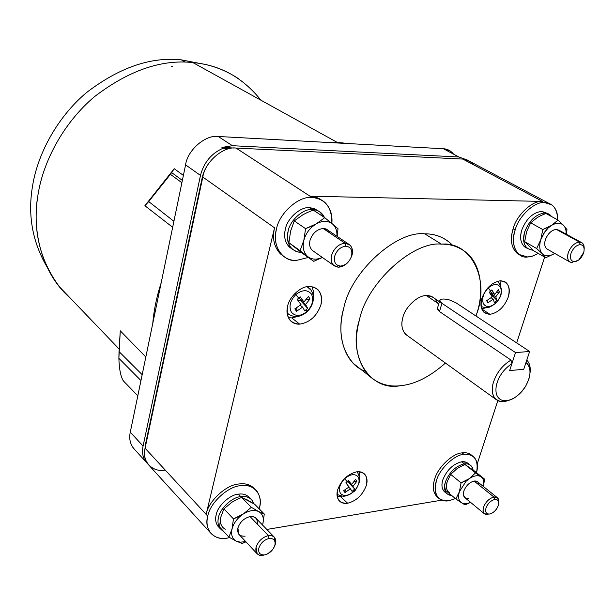 <?xml version="1.0" encoding="UTF-8"?>
<svg xmlns="http://www.w3.org/2000/svg" width="615" height="615" viewBox="0 0 615 615"><rect width="100%" height="100%" fill="white"/><g stroke="black" fill="none" stroke-linecap="round" stroke-linejoin="round"><path stroke-width="0.92" d="M438.211 497.727C433.291 493.691 432.091 487.549 434.613 479.316C437.403 467.8 452.594 453.247 462.103 452.894L463.925 454.324C467.854 453.724 471.19 454.623 473.927 457.037C477.371 460.919 478.247 466.147 476.548 472.704C478.754 460.066 474.549 453.939 463.925 454.324C454.408 454.693 439.202 469.276 436.404 480.799C433.352 494.66 437.573 501.302 449.058 500.718C444.829 501.502 441.255 500.556 438.341 497.873C434.82 493.53 434.175 487.841 436.404 480.799C439.202 469.276 454.408 454.693 463.925 454.324L462.103 452.894C452.594 453.247 437.403 467.8 434.613 479.316C432.399 486.35 433.052 492.031 436.581 496.374L438.049 497.62M548.911 203.35L469.898 161.438L462.811 159.07L236.029 148.061C223.245 146.116 204.857 162.099 202.819 177.066L274.544 227.819C272.099 238.143 274.006 246.784 280.271 253.757L283.138 256.001C274.69 249.421 271.822 240.027 274.544 227.819L206.14 514.394L207.762 516.154C209.792 503.147 227.904 486.35 240.473 485.696C247.115 484.705 252.519 486.434 256.678 490.885C260.23 495.828 261.121 501.594 259.346 508.175C263.689 495.267 253.634 482.837 240.473 485.696C227.904 486.35 209.792 503.147 207.762 516.154C203.542 529.523 214.55 541.308 227.489 538.048L229.718 537.587L227.489 538.048C220.362 539.332 214.604 537.502 210.207 532.552C207.024 527.839 206.21 522.373 207.762 516.154L206.14 514.394C208.154 501.402 226.235 484.635 238.797 484.005C226.235 484.635 208.154 501.402 206.14 514.394L145.079 448.227C143.756 454.139 144.702 459.428 147.915 464.087L149.56 465.901M254.91 489.094C250.743 484.72 245.377 483.029 238.797 484.005C245.377 483.029 250.743 484.72 254.91 489.094M472.981 164.482C470.206 161.007 466.816 159.2 462.811 159.07L542.491 201.436C532.759 200.013 516.5 215.081 513.087 228.795C509.897 239.466 511.226 247.637 517.077 253.311L519.398 254.718C511.688 249.882 509.589 241.241 513.087 228.795L515.162 229.972C518.583 216.234 534.865 201.136 544.606 202.558L551.716 204.833C555.822 207.985 557.828 213.005 557.736 219.886C557.298 208.831 552.916 203.058 544.606 202.558C534.865 201.136 518.583 216.234 515.162 229.972C510.004 243.717 516.746 258.369 527.14 257.055L532.413 256.147L538.256 253.411L533.22 255.878L527.839 257.024L519.121 254.51C513.279 248.837 511.957 240.657 515.162 229.972L513.087 228.795C516.5 215.081 532.759 200.013 542.491 201.436L309.983 196.177L311.966 197.461C316.602 197.507 320.815 199.068 324.605 202.166C330.224 207.547 332.638 214.643 331.862 223.46C332.062 207.478 325.427 198.814 311.966 197.461C298.759 195.77 279.079 213.259 276.466 229.172C271.53 245.116 282.669 262.005 296.338 260.453L308.292 257.47L296.338 260.453C291.103 260.622 286.382 258.854 282.177 255.14C275.912 248.176 274.006 239.519 276.466 229.172C279.079 213.259 298.759 195.77 311.966 197.461L309.983 196.177L314.28 196.692L320.753 199.452L315.964 197.154L309.983 196.177L236.029 148.061L462.811 159.07L542.491 201.436L309.991 196.177L236.029 148.061C223.245 146.116 204.857 162.099 202.819 177.066L145.079 448.227L202.819 177.066L274.544 227.819L206.14 514.394L145.079 448.227C141.381 460.904 152.366 472.689 164.805 470.083M497.143 497.527L477.878 482.06L474.088 481.068L493.93 497.028L497.712 497.981L498.711 503.085C499.234 498.696 497.635 496.674 493.93 497.028L494.598 499.511C497.958 499.295 499.219 501.217 498.373 505.284L498.242 505.699C496.905 509.235 494.552 511.857 491.185 513.571L490.009 513.956M489.909 513.979L489.732 514.017C493.545 512.887 496.382 510.112 498.242 505.699C499.326 501.417 498.112 499.349 494.598 499.511C490.755 500.618 487.895 503.408 486.027 507.867C484.974 512.172 486.204 514.217 489.732 514.017C486.204 514.217 484.974 512.172 486.027 507.867C487.895 503.408 490.755 500.618 494.598 499.511L493.93 497.028C489.271 498.365 485.819 501.732 483.559 507.129C482.291 512.333 483.782 514.809 488.049 514.555L484.166 513.587L483.667 512.933L483.006 510.266L483.559 507.129C485.819 501.732 489.271 498.365 493.93 497.028L474.088 481.068C476.986 480.676 478.655 482.014 479.093 485.089M273.929 536.764L255.563 517.838L253.034 516.623L250.059 516.585L268.417 535.588L271.884 535.696L274.29 537.095L275.466 543.837L274.674 546.005L275.466 543.837C276.435 537.994 274.082 535.242 268.417 535.588L269.062 538.456C273.752 538.163 275.697 540.439 274.897 545.267L273.191 548.926L267.917 553.731L264.757 554.868C269.708 553.469 273.091 550.271 274.897 545.267C275.697 540.439 273.752 538.163 269.062 538.456C264.073 539.832 260.66 543.053 258.838 548.119C258.085 552.97 260.06 555.222 264.757 554.868C260.06 555.222 258.085 552.97 258.838 548.119C260.66 543.053 264.073 539.832 269.062 538.456L268.417 535.588C262.374 537.249 258.254 541.139 256.048 547.258C255.148 553.131 257.539 555.852 263.22 555.422L259.668 555.337L257.201 553.892L256.048 547.258C258.254 541.139 262.374 537.249 268.417 535.588L250.059 516.585C255.333 516.216 257.746 518.714 257.301 524.08M581.152 242.348L559.073 230.264L556.337 229.395L579.422 242.056L582.159 242.902L583.881 245.454L584.188 249.19C584.35 244.593 582.759 242.21 579.422 242.056L580.206 244.616C583.543 245.001 584.734 247.576 583.796 252.35L578.73 260.014L574.448 261.744C578.392 261.129 581.429 258.254 583.558 253.126C584.896 247.991 583.781 245.154 580.206 244.616C576.232 245.201 573.172 248.091 571.028 253.288C569.713 258.454 570.858 261.267 574.448 261.744C570.858 261.267 569.713 258.454 571.028 253.288C573.172 248.091 576.232 245.201 580.206 244.616L579.422 242.056C574.618 242.756 570.92 246.246 568.329 252.527C566.746 258.777 568.137 262.182 572.48 262.751L569.628 261.867C567.453 259.745 567.015 256.632 568.329 252.527C570.92 246.246 574.618 242.756 579.422 242.056L560.234 231.532M348.328 243.917L328.095 230.31L323.213 228.511L345.007 243.202L349.904 244.985C352.387 247.661 353.087 251.043 352.011 255.133C349.466 262.305 345.03 266.341 338.711 267.218C345.03 266.341 349.466 262.305 352.011 255.133C353.279 247.945 350.942 243.963 345.007 243.202L345.768 246.177C350.681 246.8 352.61 250.09 351.565 256.048C349.451 261.99 345.784 265.326 340.549 266.057L338.711 267.218L340.549 266.057C345.784 265.326 349.451 261.99 351.565 256.048C352.61 250.09 350.681 246.8 345.768 246.177C340.479 246.869 336.774 250.228 334.652 256.255C333.653 262.251 335.621 265.519 340.549 266.057C335.621 265.519 333.653 262.251 334.652 256.255C336.774 250.228 340.479 246.869 345.768 246.177L345.007 243.202C338.611 244.017 334.13 248.083 331.562 255.379C330.37 262.628 332.753 266.579 338.711 267.218L333.599 265.357C331.208 262.72 330.532 259.392 331.562 255.379C334.13 248.083 338.611 244.017 345.007 243.202L323.213 228.511C326.273 228.503 328.541 230.033 330.017 233.093M359.314 471.751L359.368 476.625L359.314 471.751M340.31 496.466L341.971 496.113L340.31 496.466L347.644 503.247C356.485 500.887 362.704 494.96 366.317 485.481C367.647 481.015 367.132 477.271 364.749 474.242C362.573 472.143 359.867 471.344 356.623 471.843C347.636 474.119 341.317 480.107 337.658 489.809C336.405 494.152 336.905 497.804 339.157 500.764C341.417 503.009 344.246 503.839 347.644 503.247L340.31 496.466L337.197 496.566M499.957 280.778L500.787 285.637L499.957 280.778M486.419 307.623L481.683 308.853L486.419 307.623M481.722 308.953L489.955 314.319C498.15 312.851 504.254 307.108 508.251 297.091C510.196 290.849 509.428 285.975 505.937 282.454L500.51 280.748C492.185 282.101 485.988 287.905 481.929 298.167C480.084 304.264 480.83 309.045 484.159 312.512L489.955 314.319L481.722 308.953M312.051 286.682L313.458 291.387L313.358 296.484L313.458 291.387L312.051 286.682M291.802 317.932L298.06 316.41L291.802 317.932L299.69 324.143C309.922 322.445 317.002 315.979 320.93 304.748C322.514 298.729 321.484 293.663 317.84 289.557L313.835 287.136L309.26 286.482C301.189 285.914 289.273 296.699 287.643 306.116C286.175 311.936 287.151 316.856 290.572 320.869C293.194 323.282 296.238 324.374 299.69 324.143L291.802 317.932L288.35 317.671M344.661 478.708L344.661 478.708C339.634 484.182 338.242 489.086 340.495 493.43C338.242 489.086 339.634 484.182 344.661 478.708L347.129 481.637L344.661 478.708C350.289 474.088 354.763 473.442 358.068 476.763C354.763 473.442 350.289 474.088 344.661 478.708M336.997 493.953L337.404 494.268L336.997 493.953M353.84 491.516L353.879 491.377C348.336 495.974 343.877 496.659 340.495 493.43C343.877 496.659 348.336 495.974 353.879 491.377L353.417 490.286L352.095 491.447L350.427 488.794L344.961 492.538L343.608 490.701L349.082 486.949L345.83 482.86L347.129 481.637L345.83 482.86L349.082 486.949L343.608 490.701L344.961 492.538L345.269 489.732L344.961 492.538L350.427 488.794L352.095 491.447L354.647 489.025L352.987 486.365L348.374 482.198L354.647 489.025L348.374 482.198L346.891 481.868L348.997 482.122L348.374 482.198L352.987 486.365L354.647 489.025L353.417 490.286L353.879 491.377C358.829 485.996 360.229 481.122 358.068 476.763C360.229 481.122 358.829 485.996 353.879 491.377L353.84 491.516C348.267 496.505 342.47 496.405 343.047 496.197C339.764 495.605 337.743 494.852 336.997 493.937M488.264 287.935L488.01 287.612L488.264 287.935C483.29 293.34 481.653 298.59 483.367 303.679C481.653 298.59 483.29 293.34 488.264 287.935L490.586 291.095L488.264 287.935C493.73 283.561 497.835 283.415 500.587 287.512C497.835 283.415 493.73 283.561 488.264 287.935M481.068 306.301L481.645 306.608L481.068 306.301M495.467 303.464L495.667 303.134C490.286 307.5 486.188 307.677 483.367 303.679C486.188 307.677 490.286 307.5 495.667 303.134L495.636 301.465L494.337 302.588L493.261 299.128L487.78 302.88L486.688 300.674L492.177 296.914L489.309 292.286L490.586 291.095L489.309 292.286L492.177 296.914L486.688 300.674L487.78 302.88L487.864 299.989L487.78 302.88L493.261 299.128L494.337 302.588L496.835 300.243L495.767 296.776L490.493 293.432L496.835 300.243L490.009 293.317L492.407 293.109L490.493 293.432L495.767 296.776L496.835 300.243L495.636 301.465L495.667 303.134C500.572 297.821 502.217 292.617 500.587 287.512C502.217 292.617 500.572 297.821 495.667 303.134L495.467 303.464C491.131 306.531 488.487 307.884 487.526 307.523C484.505 307.562 482.345 307.146 481.068 306.285M295.823 294.562L294.885 293.486L295.823 294.562C290.119 300.65 288.643 306.539 291.395 312.228C288.643 306.539 290.119 300.65 295.823 294.562L298.675 298.106L295.823 294.562C302.265 289.627 307.462 289.45 311.405 294.024C307.462 289.45 302.265 289.627 295.823 294.562M287.074 312.858L289.481 314.888L287.074 312.858M306.862 311.959L306.931 311.536C300.612 316.456 295.431 316.687 291.395 312.228C295.431 316.687 300.612 316.456 306.931 311.536L306.255 309.691L304.756 310.959L302.642 307.108L296.468 311.321L294.831 308.861L301.019 304.633L297.199 299.451L298.675 298.106L297.199 299.451L301.019 304.633L294.831 308.861L296.468 311.321L297.045 307.531L296.468 311.321L302.642 307.108L304.756 310.959L307.654 308.307L305.555 304.448L300.589 300.658L307.654 308.307L300.589 300.658L297.614 299.982L301.911 300.42L300.589 300.658L305.555 304.448L307.654 308.307L306.255 309.691L306.931 311.536C312.551 305.563 314.042 299.728 311.405 294.024C314.042 299.728 312.551 305.563 306.931 311.536L306.862 311.959C300.428 317.355 294.139 317.978 287.989 313.811L287.113 313.189M236.275 499.764L241.641 497.412L247.292 499.934L254.587 504.162L264.281 514.017L258.707 511.58C254.318 509.589 249.175 510.396 243.279 513.994L238.904 516.492L239.396 517.038L243.279 513.994L239.396 517.038C235.645 520.644 233.193 524.618 232.04 528.954C230.794 534.865 232.262 538.955 236.429 541.231L240.611 542.207L245.639 541.515L240.611 542.207L236.429 541.231L242.149 543.468L245.946 541.846L242.149 543.468L236.429 541.231C232.262 538.955 230.794 534.865 232.04 528.954C233.193 524.618 235.645 520.644 239.396 517.038L238.904 516.492L233.454 518.899L232.04 528.954L228.926 537.118L236.429 541.231L228.926 537.118L219.494 526.917L220.854 517L223.914 508.82L231.955 502.217L236.275 499.764L231.955 502.217L223.914 508.82L233.454 518.899L243.279 513.994C249.175 510.396 254.318 509.589 258.707 511.58L251.312 507.313L243.279 513.994L251.312 507.313L258.707 511.58C262.766 513.979 264.135 518.091 262.828 523.911L262.513 524.995L262.828 523.911C264.135 518.091 262.766 513.979 258.707 511.58L264.281 514.017L262.828 523.911L264.281 514.017L254.587 504.162L241.641 497.412L251.312 507.313L241.641 497.412L236.275 499.764M262.52 525.01L262.828 523.911L262.52 525.01M460.527 466.593L465.078 464.556L474.15 470.806L484.612 479.123L481.061 476.786C477.963 474.934 474.042 475.549 469.276 478.631L465.678 480.776L466.078 481.261L469.276 478.631L466.078 481.261L459.397 491.708C457.875 496.935 458.559 500.61 461.45 502.732C463.772 504.154 466.785 504.016 470.498 502.309C466.785 504.016 463.772 504.154 461.45 502.732L465.117 504.915L470.56 502.363L465.117 504.915L461.45 502.732C458.559 500.61 457.875 496.935 459.397 491.708L466.078 481.261L465.678 480.776L461.066 482.852L459.397 491.708L455.869 498.965L461.45 502.732L455.869 498.965L445.568 490.386L447.19 481.645L450.664 474.373L456.96 468.707L460.527 466.593L456.96 468.707L450.664 474.373L461.066 482.852L469.276 478.631C474.042 475.549 477.963 474.934 481.061 476.786L475.564 472.904L469.276 478.631L475.564 472.904L481.061 476.786C483.575 478.678 484.336 481.891 483.329 486.442C484.336 481.891 483.575 478.678 481.061 476.786L484.612 479.123L483.352 486.45L484.612 479.123L474.15 470.806L465.078 464.556L475.564 472.904L465.078 464.556L460.527 466.593M307.462 212.459L313.296 210.115L324.743 217.702L316.218 223.86L311.498 226.258L312.028 226.904L316.218 223.86L312.028 226.904C307.946 230.679 305.217 235.184 303.833 240.419C302.296 247.599 303.664 253.049 307.946 256.747C311.936 259.661 316.74 259.899 322.375 257.462C316.74 259.899 311.936 259.661 307.946 256.747L313.688 261.314L322.421 257.493L313.688 261.314L302.511 253.342L313.688 261.314L307.946 256.747C303.664 253.049 302.296 247.599 303.833 240.419C305.217 235.184 307.946 230.679 312.028 226.904L311.498 226.258L305.563 228.657L303.833 240.419L300.089 250.674L307.946 256.747L288.927 242.717L302.511 253.342L288.927 242.717L290.588 231.155L294.262 220.9L302.795 214.812L307.462 212.459L302.795 214.812L294.262 220.9L305.563 228.657L316.218 223.86C322.537 220.531 327.956 220.562 332.477 223.968C327.956 220.562 322.537 220.531 316.218 223.86L324.743 217.702L332.477 223.968L324.743 217.702L313.296 210.115L307.462 212.459M541.031 215.527L545.905 213.497L558.082 220.07L551.555 225.39L547.727 227.465L548.149 228.019L551.555 225.39L548.149 228.019L544.913 231.686L540.8 239.666C538.978 245.869 539.493 250.574 542.33 253.78C545.459 256.578 549.479 256.524 554.407 253.626L554.745 253.411L554.407 253.626C549.479 256.524 545.459 256.578 542.33 253.78L545.789 257.746L554.407 253.626L545.789 257.746L533.866 250.882L545.789 257.746L542.33 253.78C539.493 250.574 538.978 245.869 540.8 239.666L543.768 233.369L548.149 228.019L547.727 227.465L542.784 229.533L540.8 239.666L536.657 248.522L542.33 253.78L536.657 248.522L524.687 241.672L533.866 250.882L524.687 241.672L526.617 231.671L530.684 222.822L537.241 217.556L541.031 215.527L537.241 217.556L530.684 222.822L542.784 229.533L551.555 225.39C556.567 222.515 560.603 222.545 563.663 225.467C560.603 222.545 556.567 222.515 551.555 225.39L558.082 220.07L563.663 225.467L558.082 220.07L545.905 213.497L541.031 215.527M250.682 498.896L249.536 497.727C246.692 494.652 242.971 493.461 238.374 494.16L240.765 496.613C245.639 495.982 249.359 497.166 251.935 500.164L253.757 503.647L252.196 500.502C249.659 497.274 245.854 495.974 240.765 496.613L238.374 494.16C229.818 494.66 217.587 506.03 216.18 514.855C215.096 519.129 215.657 522.888 217.864 526.125L219.009 527.363M223.691 531.452L220.193 528.646C217.987 525.41 217.433 521.651 218.517 517.361C219.939 508.528 232.201 497.12 240.765 496.613C232.201 497.12 219.939 508.528 218.517 517.361C217.01 523.796 218.732 528.485 223.691 531.452M469.945 464.886L466.278 462.272L461.527 461.811L464.125 463.879L467.477 463.918L470.267 465.101L472.343 467.554L473.166 470.098L472.343 467.554C470.744 464.632 468.007 463.41 464.125 463.879L461.527 461.811C453.017 464.048 446.79 470.045 442.838 479.808C441.301 484.628 441.747 488.525 444.168 491.5L445.183 492.346M451.948 495.705L446.721 493.63C444.291 490.655 443.853 486.749 445.398 481.922C449.365 472.143 455.607 466.132 464.125 463.879C455.607 466.132 449.365 472.143 445.398 481.922C443.269 490.186 445.452 494.783 451.948 495.705M309.437 207.662L312.259 209.538L316.348 210.169L319.431 211.591L324.074 216.695C321.553 212.137 317.617 209.753 312.259 209.538L309.437 207.662C300.451 206.586 287.167 218.425 285.352 229.203C283.646 236.314 284.96 242.256 289.304 247.038L292.056 249.006C287.712 244.224 286.406 238.274 288.12 231.148C289.949 220.347 303.264 208.462 312.259 209.538C303.264 208.462 289.949 220.347 288.12 231.148C286.213 244.155 290.672 251.289 301.481 252.55L296.507 251.735L292.056 249.006C285.629 244.701 283.4 238.105 285.352 229.203C287.167 218.425 300.451 206.586 309.437 207.662L314.027 208.47L318.163 210.883L314.027 208.47L309.437 207.662M547.85 213.551L541.784 211.36L544.798 212.99L549.741 214.566L551.747 216.649L548.741 213.951L544.798 212.99L541.784 211.36C532.974 212.459 526.317 218.671 521.797 229.987C519.583 237.313 520.49 242.917 524.518 246.792L526.955 248.068C521.013 245.185 519.291 239.158 521.797 229.987C526.317 218.671 532.974 212.459 541.784 211.36L547.235 213.344M532.836 250.197L527.47 248.498C523.45 244.616 522.55 239.004 524.772 231.671C529.307 220.324 535.988 214.097 544.798 212.99C535.988 214.097 529.307 220.324 524.772 231.671C522.143 242.94 524.826 249.121 532.836 250.197L532.836 250.197M200.513 63.576L181.41 59.87L185.23 62.123L181.41 59.87L200.513 63.576M181.886 182.717L170.432 174.345L148.707 201.566L173.907 221.3L148.707 201.566L171.662 172.6L182.363 180.395L171.662 172.6L174.222 168.702L183.393 175.436L174.222 168.702L170.432 174.345L181.886 182.717M140.958 380.562L118.879 358.322C119.156 368.539 120.548 375.896 123.054 380.408L124.399 381.984L123.054 380.408C120.548 375.896 119.156 368.539 118.879 358.322L119.026 351.588L142.173 374.696L119.026 351.588L120.263 330.809L145.832 356.992L120.263 330.809L118.879 358.322L140.958 380.562M348.705 143.595L324.928 142.296L337.058 142.311L192.856 62.569C161.407 59.171 128.612 70.548 94.464 96.693C63.014 123.231 43.065 162.06 38.03 194.624C32.326 229.218 39.514 259.991 59.586 286.951L69.987 297.798C42.581 274.382 31.273 231.747 38.03 194.624C43.065 162.06 63.014 123.231 94.464 96.693C128.612 70.548 161.407 59.171 192.856 62.569L337.058 142.311L348.713 143.595L337.058 142.311L324.92 142.296L348.705 143.595M152.766 323.467C153.888 310.129 156.694 296.561 161.192 282.754C156.694 296.561 153.888 310.129 152.766 323.467C153.888 310.129 156.694 296.561 161.192 282.762C156.694 296.561 153.888 310.129 152.766 323.459M172.669 227.281L144.886 205.725L174.222 168.702L144.886 205.725L148.707 201.566L144.886 205.725L172.669 227.281M439.425 301.642L431.715 296.561L426.395 295.6L438.756 303.91L426.395 295.6C431.561 295.385 435.259 297.868 437.488 303.057M526.771 360.159C529.6 362.888 530.699 367.094 530.068 372.775C530.699 367.094 529.6 362.888 526.771 360.159M511.027 399.612L504.215 401.772L511.027 399.612M500.795 401.71L503.501 400.719C497.243 399.166 494.867 393.961 496.39 385.113C498.85 375.996 504.023 368.854 511.895 363.711L511.011 360.082C502.009 365.51 495.998 373.436 492.976 383.852C491.077 393.969 493.684 399.919 500.795 401.71L504.215 401.772L500.795 401.71L495.713 399.258C492.346 395.622 491.431 390.487 492.976 383.852C495.998 373.436 502.009 365.51 511.011 360.082L511.895 363.711L509.651 370.568L515.524 352.579L441.939 303.31L439.733 300.62L440.724 299.444C442.685 298.759 445.629 298.936 449.557 299.982C445.629 298.936 442.685 298.759 440.724 299.444C439.11 300.289 439.517 301.581 441.939 303.31L439.479 311.567L441.939 303.31L515.524 352.579L529.638 351.48L523.742 369.308L509.651 370.568L515.524 352.579L529.638 351.48L455.846 302.711L529.638 351.48L525.994 362.512C530.145 365.641 531.076 371.268 528.785 379.401L525.756 386.012C522.873 390.948 518.975 394.968 514.079 398.082C510.027 400.365 506.499 401.249 503.501 400.719L500.795 401.71M437.78 307.2L437.519 308.061L439.479 311.567L511.011 360.082L439.479 311.567L437.688 309.414L437.78 307.2M449.096 242.003C441.877 236.46 433.752 233.738 424.719 233.831L441.432 244.147C450.511 243.994 458.644 246.692 465.839 252.235C481.507 264.281 484.166 291.687 476.756 313.681L475.995 316.033L476.756 313.681C489.594 280.132 471.79 241.303 441.432 244.147L424.719 233.831C396.46 230.433 350.727 271.938 343.793 308.038C337.827 330.701 341.048 349.189 353.448 363.519L359.86 368.546M445.452 363.05C429.647 376.995 414.518 384.56 400.05 385.743C388.257 387.081 377.833 383.683 368.785 375.55C356.431 361.197 353.341 342.555 359.506 319.639C366.763 283.131 413.08 240.896 441.432 244.147C413.08 240.896 366.763 283.131 359.506 319.639C347.106 356.562 370.722 391.563 400.05 385.743C414.518 384.56 429.647 376.995 445.452 363.05M455.846 302.711L449.557 299.982L455.846 302.711M509.651 370.568L523.742 369.308L509.651 370.568L511.895 363.711C504.023 368.854 498.85 375.996 496.39 385.113C494.867 393.961 497.243 399.166 503.501 400.719C511.657 401.049 519.075 396.145 525.756 386.012C531.322 375.411 531.398 367.578 525.994 362.512L523.742 369.308L509.651 370.568M407.776 335.913C402.241 332.023 400.603 325.865 402.863 317.44C405.116 307.031 418.092 295.023 426.395 295.6C418.092 295.023 405.116 307.031 402.863 317.44C400.872 324.443 401.833 330.117 405.746 334.452L407.776 335.913M239.066 79.058C224.729 69.495 209.323 63.998 192.856 62.569C220.139 64.998 242.817 77.536 260.906 100.199M46.732 266.441C32.441 241.803 27.683 215.189 32.457 186.614C37.238 155.264 56.342 117.98 86.569 92.534C119.395 67.458 151.006 56.572 181.41 59.87C151.006 56.572 119.395 67.458 86.569 92.534C56.342 117.98 37.238 155.264 32.457 186.614C27.683 215.189 32.441 241.803 46.732 266.441M171.57 66.274L172.331 66.335M450.472 151.136L443.392 148.753L458.875 156.979L467.162 159.977L458.875 156.979L443.392 148.753L218.233 136.484C205.564 134.493 187.483 150.129 185.576 164.858L130.28 432.184L143.08 446.052C141.596 453.393 143.157 459.336 147.761 463.879L145.924 461.896C142.742 457.437 141.796 452.156 143.08 446.052L200.482 175.406L185.576 164.858L200.482 175.406C203.88 162.398 211.429 153.335 223.13 148.23L229.849 148.553L223.13 148.23C211.429 153.335 203.88 162.398 200.482 175.406L143.08 446.052L130.28 432.184C129.004 438.026 129.98 443.261 133.194 447.905L134.839 449.711C130.326 444.914 128.804 439.072 130.28 432.184L185.576 164.858C187.483 150.129 205.564 134.493 218.233 136.484L443.392 148.753C447.382 148.907 450.772 150.706 453.57 154.157M145.032 448.45L145.586 443.769L202.158 177.919C203.211 172.684 205.641 167.518 209.446 162.406C205.641 167.518 203.211 172.684 202.158 177.919L202.581 178.212L202.158 177.919L145.586 443.769L145.032 448.45M234.215 148.038L221.938 147.446L234.215 148.038M223.13 148.23L221.938 147.446L232.416 145.709L221.938 147.446L223.13 148.23M458.875 156.979L232.416 145.709L218.233 136.484L232.416 145.709L458.875 156.979M449.311 492.63C446.413 490.501 445.706 486.834 447.19 481.645C445.706 486.834 446.413 490.501 449.311 492.63M225.29 529.231C221.131 526.94 219.647 522.858 220.854 517C219.647 522.858 221.131 526.94 225.29 529.231M566.1 234.107C566.284 230.318 565.469 227.435 563.663 225.467C565.469 227.435 566.284 230.318 566.1 234.107M547.796 249.467C544.798 247.73 543.998 244.463 545.397 239.658C547.904 233.469 551.547 230.048 556.337 229.395C551.547 230.048 547.904 233.469 545.397 239.658C544.137 243.701 544.613 246.784 546.804 248.898L547.796 249.467M566.984 229.618L563.663 225.467L566.984 229.618L566.338 234.238L566.984 229.618M540.8 239.666L542.784 229.533L530.684 222.822L526.617 231.671L524.687 241.672L536.657 248.522L540.8 239.666M336.943 236.26C337.189 230.856 335.705 226.758 332.477 223.968C335.705 226.758 337.189 230.856 336.943 236.26M313.65 251.32C310.098 248.983 308.884 245.339 310.014 240.396C312.482 233.223 316.886 229.264 323.213 228.511C316.886 229.264 312.482 233.223 310.014 240.396C309.03 244.339 309.729 247.63 312.128 250.251L313.65 251.32M338.035 228.78L332.477 223.968L338.035 228.78L337.12 236.383L338.035 228.78M303.833 240.419L305.563 228.657L294.262 220.9L290.588 231.155L288.927 242.717L300.089 250.674L303.833 240.419M468.422 498.404C464.179 498.604 462.657 496.121 463.864 490.97C466.055 485.642 469.46 482.345 474.088 481.068C469.46 482.345 466.055 485.642 463.864 490.97L463.433 495.052L465.094 497.85M459.397 491.708L461.066 482.852L450.664 474.373L447.19 481.645L445.568 490.386L455.869 498.965L459.397 491.708M245.093 536.165C239.45 536.526 237.052 533.805 237.897 527.993C240.027 521.958 244.078 518.153 250.059 516.585C244.078 518.153 240.027 521.958 237.897 527.993L238.789 534.212L239.427 534.889M232.04 528.954L233.454 518.899L223.914 508.82L220.854 517L219.494 526.917L228.926 537.118L232.04 528.954M145.947 444.161L145.586 443.769L145.947 444.161M297.391 299.697L300.135 296.784L298.675 298.106L300.135 296.784L298.967 298.183L303.941 301.973L300.135 296.784L303.941 301.973L298.967 298.183L297.391 299.697M300.235 305.263L302.642 307.108L300.235 305.263M308.438 296.484L303.941 301.973L308.438 296.484L310.045 298.967L308.438 296.484M306.039 299.682L310.045 298.967L305.555 304.448L310.045 298.967L306.039 299.682M306.923 311.897C310.544 308.484 312.681 304.371 313.335 299.567C314.111 294.439 310.329 288.312 309.86 288.704L307.07 286.705L310.875 290.019M491.831 289.919L490.586 291.095L491.831 289.919L494.698 294.554L491.831 289.919M491.116 297.768L493.261 299.128L491.116 297.768M490.04 291.61L494.698 294.554L490.04 291.61M498.396 289.68L494.698 294.554L498.396 289.68L499.465 291.91L498.396 289.68M496.543 292.402L499.465 291.91L495.767 296.776L499.465 291.91L496.543 292.402M495.575 303.364C502.524 296.33 503.339 289.142 498.019 281.816L499.595 283.969M348.405 480.415L347.129 481.637L348.405 480.415L351.649 484.512L348.405 480.415M348.72 487.249L350.427 488.794L348.72 487.249M347.775 481.022L351.649 484.512L347.775 481.022M355.555 479.369L351.649 484.512L355.555 479.369L356.885 481.23L355.555 479.369M354.117 481.545L356.885 481.23L352.987 486.365L356.885 481.23L354.117 481.545M353.879 491.477C355.685 491.393 360.505 480.807 359.66 479.393C360.129 477.555 357.292 471.39 357.184 472.328L357.476 472.712M219.693 527.924C216.011 524.672 214.835 520.313 216.18 514.855C217.587 506.03 229.818 494.66 238.374 494.16C243.348 493.415 247.23 494.829 250.028 498.388M259.169 508.828L259.346 508.175L259.169 508.828M365.026 371.153C344.546 364.042 335.798 334.314 343.793 308.038C350.727 271.938 396.46 230.433 424.719 233.831C435.681 233.708 445.091 237.644 452.94 245.623M309.26 286.482C318.939 287.443 322.829 293.532 320.93 304.748C317.002 315.979 309.922 322.445 299.69 324.143C289.949 323.482 285.937 317.471 287.643 306.116C289.273 296.699 301.189 285.914 309.26 286.482M500.51 280.748C508.052 281.632 510.635 287.074 508.251 297.091C504.254 307.108 498.15 312.851 489.955 314.319C482.345 313.673 479.669 308.292 481.929 298.167C485.988 287.905 492.185 282.101 500.51 280.748M356.623 471.843C364.933 471.674 368.162 476.218 366.317 485.481C362.704 494.96 356.485 500.887 347.644 503.247C339.28 503.639 335.959 499.165 337.658 489.809C341.317 480.107 347.636 474.119 356.623 471.843M266.825 529.438L441.785 500.156L266.825 529.438M472.335 455.792L472.105 455.607C469.368 453.194 466.032 452.294 462.103 452.894C466.093 452.279 469.468 453.224 472.212 455.715M477.202 463.948L497.804 400.742L477.202 463.948M516.654 342.901L544.629 257.078L516.654 342.901M446.067 492.853C442.054 490.332 440.978 485.981 442.838 479.808C446.79 470.045 453.017 464.048 461.527 461.811C464.663 461.319 467.177 462.188 469.076 464.417M449.058 500.718L455.438 498.604L449.058 500.718M438.341 497.873L436.581 496.374M519.121 254.51L517.077 253.311M504.346 281.47L505.937 282.454M315.672 287.958L317.84 289.557M220.193 528.646L217.864 526.125M446.721 493.63L444.168 491.5M292.056 249.006L289.304 247.038M527.47 248.498L524.518 246.792M123.523 381.077L137.806 395.783M119.179 349.074L59.586 286.951M437.519 308.061L439.733 300.62M353.448 363.519L368.785 375.55M405.746 334.452L495.713 399.258M145.924 461.896L133.194 447.905M312.128 250.251L333.599 265.357M546.804 248.898L569.628 261.867M238.789 534.212L256.893 553.523M464.54 497.397L484.166 513.587M280.271 253.757L282.177 255.14M147.915 464.087L210.207 532.552"/></g></svg>
